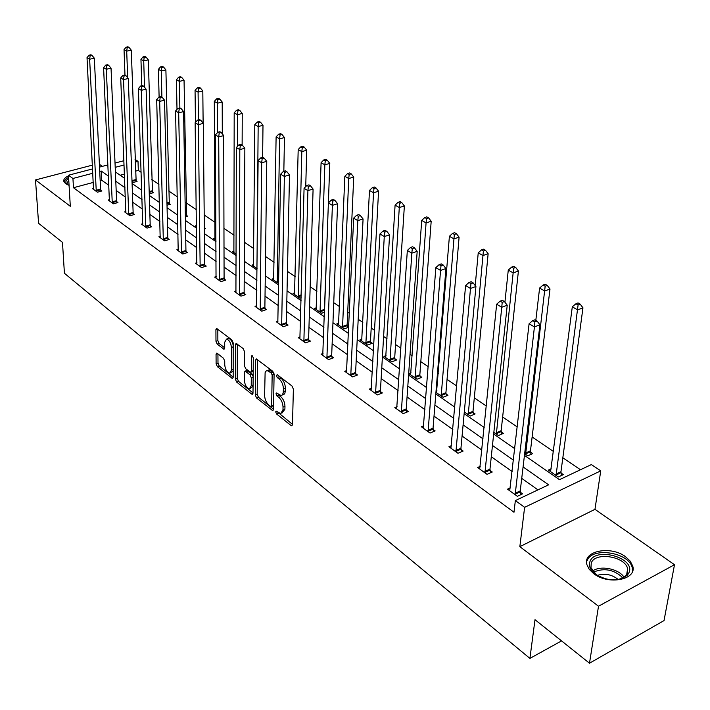<?xml version="1.0" encoding="UTF-8"?>
<svg xmlns="http://www.w3.org/2000/svg" width="710" height="710" viewBox="0 0 710 710"><rect width="100%" height="100%" fill="white"/><g stroke="black" fill="none" stroke-linecap="round" stroke-linejoin="round"><path stroke-width="1.06" d="M275.675 411.871L276.589 413.983L291.073 425.547L291.766 425.84L292.493 424.704L293.372 389.124L292.014 386.036L277.299 374.756L276.314 375.412L277.246 377.542L279.136 378.989C281.79 381.43 283.219 384.678 283.405 388.743L283.201 393.065L282.039 395.133L280.956 395.479L276.51 392.958L275.995 393.775L276.918 395.896L278.79 397.36C281.426 399.81 282.837 403.049 283.024 407.061L282.97 409.989L280.636 413.646L276.172 411.081L275.675 411.871M277.814 412.208L292.502 424.385M278.427 375.625L281.089 378.261L279.136 378.989M278.116 394.05L280.725 396.615L278.79 397.36M69.065 185.354L65.56 183.659L63.811 181.37C63.403 179.293 64.974 177.464 68.506 175.885M625.563 556.746L630.24 561.148L632.708 566.03C637.26 579.688 608.39 585.422 593.649 573.609L589.211 569.305L586.877 564.601C582.546 550.898 610.707 545.316 625.563 556.746M674.5 564.707L664.028 620.584L589.495 663.22L598.512 606.216L674.5 564.707L594.962 509.327L600.74 470.854L524.61 507.33L515.353 500.585L548.608 484.832L523.084 466.923M92.406 165.137L35.5 179.941L70.308 206.29L68.471 175.228L92.602 168.918M589.495 663.22L535.003 619.697L529.909 658.401L64.415 273.261L62.48 242.376L38.58 223.295L35.5 179.941M217.269 353.367L216.71 353.127L216.053 354.29L216.106 363.786L217.34 366.635L232.498 378.528L233.164 377.392L233.191 342.886L231.921 339.966L216.585 328.411L215.911 329.609L215.973 341.288L217.216 344.155L224.032 349.258L224.706 348.086L224.688 342.273L226.525 339.087C229.25 339.983 230.883 342.779 231.416 347.474L231.416 370.167L229.641 373.229C226.916 372.324 225.292 369.546 224.742 364.887L224.733 361.142L223.49 358.266L217.269 353.367M594.962 509.327L519.844 546.656L598.512 606.216M519.844 546.656L524.61 507.33M93.276 182.426L73.467 187.715L513.987 512.247L515.353 500.585M73.467 187.715L72.935 178.476L68.471 175.228M255.272 395.017L256.55 397.964L272.791 410.691L273.501 409.555L274.095 374.312L272.764 371.286L256.328 358.905L255.6 360.103L255.272 395.017L257.18 394.298L258.467 397.245L273.51 409.235M251.686 394.077L236.625 382.042L235.365 379.14L235.427 344.598L236.128 343.4L243.202 348.619L244.489 351.565L244.417 365.756L245.695 368.694L250.639 372.333L251.349 371.161L251.464 356.331L251.97 355.488L253.301 357.742L253 393.207L252.307 394.343L251.686 394.077L252.964 393.597M529.909 658.401L561.548 640.899M149.251 193.848L153.44 192.685L152.251 191.869M185.372 216.923L187.697 216.248L186.428 215.379M215.982 240.193L213.63 238.569L215.112 238.116M257.064 268.611L252.006 265.114L253.603 264.599M294.739 292.875L292.99 293.461L299.824 298.191L301.164 297.73M338.768 323.139L336.868 323.813L344.19 328.881L348.734 327.239M347.288 326.032L348.743 327.035M386.036 355.595L383.95 356.385L391.813 361.825L396.633 359.979L394.858 358.754M435.94 392.346L443.075 397.289L447.957 395.284L446.049 393.97M436.064 390.828L436.907 390.491M493.841 432.408L498.402 435.558L503.346 433.384L501.287 431.964M551.235 468.786L548.368 470.118L558.3 476.987L563.305 474.626L561.069 473.091M580.478 469.736L562.835 457.799M553.489 451.471L532.127 437.005M517.288 426.958L502.644 417.045M486.35 406.022L474.307 397.857M456.699 385.938L447.051 379.406M438.283 373.478L437.511 372.954M428.236 366.68L420.817 361.647M412.182 355.808L410.025 354.343M400.91 348.175L395.55 344.545M387.048 338.785L383.613 336.46M374.64 330.39L371.197 328.055M362.819 322.384L358.195 319.26M349.364 313.279L347.705 312.151M339.451 306.569L333.736 302.7M316.908 291.304L310.172 286.742M295.129 276.563L287.452 271.362M274.087 262.31L265.54 256.523M253.745 248.544L244.382 242.208M234.06 235.214L223.952 228.371M215.015 222.319L204.214 215.006M196.262 209.627L186.073 202.732M177.278 196.776L168.652 190.937M158.916 184.343L151.762 179.497M141.139 172.308L138.317 170.4L135.459 171.163M124.445 174.101L120.176 175.246M524.646 453.708L527.743 455.855L532.722 453.592L530.574 452.11M464.304 411.969L470.206 416.051L475.114 413.965L473.135 412.599M410.992 372.714L408.8 373.575L416.965 379.229L421.82 377.303L419.983 376.034M361.976 339.069L359.988 339.806L367.576 345.06L372.351 343.276L370.647 342.096M316.367 307.741L314.548 308.38L321.621 313.27L324.488 312.258M278.702 283.574L272.152 279.048L273.829 278.498M236.173 254.162L232.507 251.624L234.043 251.145M204.347 228.966L205.634 228.584L204.338 227.697M196.475 226.703L195.339 225.913L196.466 225.585M167.01 205.226L170.311 204.285L169.078 203.442M132.033 182.124L132.734 182.603L137.074 181.423L135.921 180.633M524.45 455.394L559.489 479.676L591.368 464.58L600.74 470.854M102.364 166.362L99.382 164.285M135.051 159.359L138.015 161.339L135.148 162.093M138.317 170.4L138.015 161.339M115.393 171.927L124.605 178.316M132.087 183.491L141.725 190.173M149.304 195.427L159.395 202.421M167.072 207.737L177.642 215.059M185.425 220.464L196.493 228.132M204.391 233.608L215.991 241.64M224.005 247.195L236.164 255.618M244.293 261.253L257.047 270.093M265.291 275.799L278.675 285.074M287.044 290.878L301.084 300.605M309.578 306.498L324.328 316.722M332.954 322.695L348.459 333.434M357.21 339.504L373.513 350.793M382.406 356.961L399.552 368.845M408.587 375.102L426.63 387.607M435.807 393.97L454.817 407.141M464.154 413.611L484.184 427.491M493.672 434.067L514.803 448.711M124.09 165.004L115.206 167.347M99.524 167.107L107.929 164.898M115.02 163.043L123.922 160.717M108.435 176.08L101.228 171.03L99.728 171.421M92.815 173.249L72.935 178.476M513.49 460.195L492.474 445.454M483.04 438.842L463.106 424.864M453.823 418.35L434.911 405.082M425.778 398.674L407.824 386.08M398.834 379.77L381.767 367.807M372.919 361.594L356.695 350.216M347.971 344.101L332.546 333.274M323.955 327.257L309.267 316.953M300.809 311.015L286.822 301.209M278.489 295.36L265.158 286.015M256.949 280.255L244.24 271.344M236.146 265.664L224.032 257.162M216.053 251.562L204.489 243.459M196.626 237.939L185.594 230.2M177.828 224.759L167.303 217.366M159.643 211.997L149.588 204.941M142.035 199.643L132.424 192.907M124.969 187.68L115.783 181.236M108.843 185.283L101.663 180.189L100.163 180.588M101.663 180.189L101.228 171.03M537.949 489.882L521.726 478.362M512.185 471.591L491.284 456.752M481.895 450.096L462.077 436.02M452.838 429.47L434.023 416.113M424.935 409.661L407.061 396.979M398.115 390.624L381.137 378.572M372.324 372.315L356.171 360.849M347.501 354.689L332.129 343.782M323.582 337.72L308.957 327.337M300.534 321.355L286.6 311.468M278.302 305.575L265.025 296.15M256.851 290.346L244.196 281.364M236.128 275.64L224.058 267.067M216.106 261.422L204.587 253.248M196.75 247.683L185.754 239.882M178.024 234.389L167.524 226.943M159.892 221.52L149.872 214.402M142.337 209.059L132.761 202.261M125.333 196.989L116.174 190.493M100.749 190.165L101.876 190.981L97.412 192.197L92.371 188.549L93.569 188.23M116.777 201.702L117.949 202.545L113.44 203.797L108.248 200.042L109.482 199.705M133.302 213.603L134.51 214.473L129.965 215.769L124.614 211.891L125.892 211.527M150.351 225.878L151.594 226.774L147.005 228.114L141.485 224.112L142.816 223.73M167.942 238.542L169.228 239.465L164.596 240.85L158.898 236.723L160.282 236.315M186.109 251.615L187.431 252.574L182.763 254.002L176.879 249.742L178.316 249.308M204.87 265.123L206.237 266.108L201.525 267.59L195.445 263.188L196.936 262.718M224.254 279.083L225.673 280.104L220.925 281.639L214.633 277.086L216.195 276.58M244.302 293.514L245.767 294.57L240.983 296.159L234.477 291.455L236.102 290.914M265.052 308.451L266.561 309.542L261.733 311.193L255.005 306.321L256.7 305.744M286.529 323.911L288.091 325.047L283.228 326.751L276.252 321.71L278.027 321.089M308.779 339.93L310.403 341.102L305.495 342.877L298.271 337.649L300.117 336.984M331.836 356.535L333.522 357.751L328.57 359.588L321.08 354.166L323.023 353.456M355.754 373.753L357.512 375.013L352.524 376.93L344.749 371.303L346.782 370.531M380.587 391.627L382.406 392.941L377.374 394.938L369.306 389.089L371.445 388.255M406.377 410.202L408.268 411.56L403.2 413.637L394.813 407.558L397.059 406.652M433.189 429.497L435.15 430.908L430.047 433.073L421.332 426.763L423.692 425.769M461.074 449.572L463.115 451.045L457.977 453.299L448.906 446.732L451.4 445.649M490.104 470.481L492.234 472.008L487.06 474.36L477.608 467.517L480.253 466.328M520.359 492.261L522.578 493.849L517.368 496.308L507.517 489.181L510.321 487.868M281.888 413.167L284.905 409.235L282.97 409.989M280.725 396.615C283.37 399.073 284.781 402.304 284.967 406.306L284.905 409.235M282.207 395L283.982 394.396L284.923 393.083L285.296 390.97L283.343 391.716M281.089 378.261C283.743 380.693 285.171 383.941 285.358 388.006L285.296 390.97M257.535 359.606L257.18 394.298M270.705 406.546L271.664 405.934L272.152 375.031L271.229 372.91L267.244 370.593L265.939 371.126L265.114 372.643L264.608 395.452C264.812 399.393 266.197 402.579 268.77 405.002L270.705 406.546M271.424 406.635L273.572 405.383M274.069 373.895L273.181 372.191L271.229 372.91M267.989 370.318L269.188 369.874L273.181 372.191M253 392.887L238.516 381.35L236.625 382.042M237.344 344.119L237.255 378.448L238.516 381.35M250.994 372.209L253.186 371.055M244.338 380.311C244.879 385.068 246.556 387.908 249.387 388.84L251.233 385.779L251.296 377.747L250.009 374.791L245.074 371.144L244.382 372.315L244.338 380.311M250.328 388.494L253.062 386.071M253.142 376.327L251.926 374.09L250.009 374.791M246.645 370.576L251.926 374.09M230.51 372.919L233.173 370.806M233.191 345.237C232.241 341.208 230.652 338.936 228.434 338.421L227.564 338.723M217.81 329.147L217.872 340.631L219.115 343.498L224.706 347.847M217.934 353.891L217.988 363.112L219.212 365.961L233.164 377.081M561.486 475.478L560.962 471.733L582.954 307.82L577.674 309.897L572.304 306.818L550.578 471.653M556.063 475.443L578.091 304.989L580.203 304.155L578.047 302.93L575.934 303.756L578.091 304.989M572.304 306.818L575.934 303.756M580.203 304.155L582.954 307.82M515.034 493.326L520.244 490.876L539.928 324.772L534.426 326.946L515.158 494.71M534.87 321.914L537.071 321.053L534.932 319.775L532.731 320.636L534.87 321.914L534.426 326.946L529.092 323.733L509.709 490.761M520.244 490.876L520.803 494.692M539.928 324.772L537.071 321.053M532.731 320.636L529.092 323.733M530.982 454.382L530.468 450.779L549.993 289.014L544.747 291.002L539.6 288.056L535.828 320.308M525.604 454.373L545.165 286.21L547.268 285.42L545.209 284.24L543.106 285.029L545.165 286.21M539.6 288.056L543.106 285.029M547.268 285.42L549.993 289.014M501.686 434.121L501.171 430.65L518.415 271.007L513.197 272.906L508.271 270.075L504.916 302.22M496.343 434.13L513.632 268.22L515.717 267.466L513.747 266.339L511.653 267.093L513.632 268.22M508.271 270.075L511.653 267.093M515.717 267.466L518.415 271.007M484.815 471.458L489.98 469.115L507.224 305.211L501.748 307.279L484.939 472.824M502.21 302.371L504.402 301.546L502.352 300.33L500.159 301.147L502.21 302.371L501.748 307.279L496.654 304.208L479.711 469.044M489.98 469.115L490.539 472.78M507.224 305.211L504.402 301.546M500.159 301.147L496.654 304.208M455.802 450.486L460.941 448.241L475.922 286.485L470.49 288.464L455.935 451.826M470.952 283.672L473.126 282.882L471.165 281.71L468.99 282.5L470.952 283.672L470.49 288.464L465.6 285.518L450.921 448.196M460.941 448.241L461.491 451.764M475.922 286.485L473.126 282.882M468.99 282.5L465.6 285.518M629.06 572.491L627.534 575.011C618.525 581.818 607.733 581.481 595.158 574.008C590.161 569.917 588.439 565.728 590.001 561.441C595.202 546.531 635.53 557.74 629.06 572.491M619.173 579.413L625.989 575.561L627.409 573.227L627.631 568.79C625.341 556.294 595.078 551.537 591.261 562.995L590.96 567.645L596.471 574.949M632.459 571.479L632.246 567.849C629.379 552.371 591.927 546.478 587.143 560.634M597.225 575.428C604.831 573.059 611.86 574.443 618.312 579.573M68.08 184.999L67.37 184.52C65.24 182.736 65.391 180.908 67.814 179.053L68.666 178.512M68.755 180.065L66.962 183.393L68.036 184.973M68.595 177.34L66.154 178.689L63.936 181.724M473.517 414.64L473.011 411.303L488.143 253.736L482.96 255.556L478.229 252.84L475.212 285.562M468.218 414.675L483.395 250.976L485.471 250.248L483.581 249.174L481.504 249.893L483.395 250.976M478.229 252.84L481.504 249.893M485.471 250.248L488.143 253.736M427.952 430.331L433.047 428.183L445.933 268.54L440.537 270.439L428.086 431.653M441.008 265.753L443.173 264.999L441.292 263.88L439.135 264.635L441.008 265.753L440.537 270.439L435.86 267.617L423.267 428.165M433.047 428.183L433.588 431.573M445.933 268.54L443.173 264.999M439.135 264.635L435.86 267.617M446.421 395.914L445.924 392.692L459.095 237.167L453.938 238.906L449.403 236.297L436.49 392.728M441.176 395.967L453.938 238.906L454.382 234.424L456.45 233.732L454.622 232.694L452.563 233.386L454.382 234.424M449.403 236.297L452.563 233.386M456.45 233.732L459.095 237.167M401.177 410.966L406.235 408.898L417.178 251.34L411.827 253.15L401.319 412.27M412.306 248.58L414.445 247.852L412.643 246.778L410.504 247.497L412.306 248.58L411.827 253.15L407.336 250.452L396.686 408.916M406.235 408.898L406.768 412.173M417.178 251.34L414.445 247.852M410.504 247.497L407.336 250.452M420.338 377.889L419.85 374.773L431.183 221.245L426.071 222.913L421.704 220.411L410.62 374.836M415.137 377.951L426.071 222.913L426.524 218.529L428.574 217.863L426.817 216.869L424.775 217.535L426.524 218.529M421.704 220.411L424.775 217.535M428.574 217.863L431.183 221.245M375.412 392.337L380.445 390.349L389.586 234.833L384.27 236.563L375.563 393.624M384.749 232.09L386.879 231.398L385.148 230.368L383.027 231.061L384.749 232.09L384.27 236.563L379.957 233.972L371.108 390.393M380.445 390.349L380.959 393.509M389.586 234.833L386.879 231.398M383.027 231.061L379.957 233.972M395.213 360.52L394.724 357.512L404.363 205.944L399.286 207.551L395.088 205.137L385.699 357.6M390.047 360.6L399.286 207.551L399.739 203.255L401.771 202.616L400.094 201.658L398.061 202.297L399.739 203.255M395.088 205.137L398.061 202.297M401.771 202.616L404.363 205.944M350.616 374.41L355.603 372.493L363.076 218.973L357.813 220.641L350.775 375.67M358.293 216.257L360.405 215.6L358.745 214.606L356.633 215.263L358.293 216.257L357.813 220.641L353.669 218.148L346.48 372.555M355.603 372.493L356.118 375.546M363.076 218.973L360.405 215.6M356.633 215.263L353.669 218.148M370.984 343.782L370.505 340.88L378.563 191.23L373.522 192.765L369.484 190.449L361.674 340.977M365.872 343.88L373.522 192.765L373.984 188.567L375.998 187.955L374.383 187.032L372.359 187.644L373.984 188.567M369.484 190.449L372.359 187.644M375.998 187.955L378.563 191.23M326.733 357.13L331.685 355.293L337.605 203.734L332.378 205.332L326.893 358.373M332.866 201.045L334.951 200.406L333.354 199.457L331.268 200.087L332.866 201.045L332.378 205.332L328.393 202.927L322.748 355.373M331.685 355.293L332.191 358.248M337.605 203.734L334.951 200.406M331.268 200.087L328.393 202.927M347.616 327.638L347.146 324.825L353.722 177.056L348.725 178.538L344.838 176.302L338.501 324.94M342.539 327.745L348.725 178.538L349.187 174.42L351.184 173.835L349.631 172.947L347.625 173.533L349.187 174.42M344.838 176.302L347.625 173.533M351.184 173.835L353.722 177.056M303.711 340.48L308.619 338.705L313.092 189.073L307.909 190.599L303.871 341.705M308.397 186.402L310.474 185.798L308.939 184.875L306.862 185.487L308.397 186.402L307.909 190.599L304.075 188.292L299.877 338.812M308.619 338.705L309.116 341.563M313.092 189.073L310.474 185.798M306.862 185.487L304.075 188.292M324.585 309.533L329.795 163.406L324.834 164.826L321.089 162.679L316.127 309.471M320.033 312.169L324.834 164.826L325.295 160.797L327.283 160.229L325.783 159.377L323.795 159.936L325.295 160.797M321.089 162.679L323.795 159.936M327.283 160.229L329.795 163.406M305.735 186.623L306.729 150.245L301.803 151.62L298.191 149.544L294.517 294.517M298.289 297.126L301.803 151.62L302.274 147.662L304.244 147.112L302.788 146.296L300.827 146.837L302.274 147.662M298.191 149.544L300.827 146.837M304.244 147.112L306.729 150.245M283.831 171.296L284.47 137.554L279.598 138.876L276.11 136.87L273.625 280.068M277.273 282.589L279.598 138.876L280.06 134.989L282.012 134.465L280.619 133.675L278.666 134.199L280.06 134.989M276.11 136.87L278.666 134.199M282.012 134.465L284.47 137.554M262.629 157.363L262.993 125.306L258.156 126.575L254.792 124.64L253.426 266.099M256.958 268.54L258.156 126.575L258.626 122.759L260.561 122.262L259.212 121.49L257.277 121.996L258.626 122.759M254.792 124.64L257.277 121.996M260.561 122.262L262.993 125.306M242.128 145L242.252 113.467L237.451 114.692L234.193 112.828L233.883 252.574M237.38 146.473L237.451 114.692L237.921 110.955L239.838 110.467L238.533 109.722L236.616 110.21L237.921 110.955M234.193 112.828L236.616 110.21M239.838 110.467L242.252 113.467M222.301 133.862L222.203 102.036L217.438 103.207L214.296 101.406L214.961 239.492M217.579 132.557L217.438 103.207L217.908 99.542L219.816 99.072L218.556 98.353L216.656 98.823L217.908 99.542M214.296 101.406L216.656 98.823M219.816 99.072L222.203 102.036M203.131 123.176L202.811 90.969L198.09 92.114L195.055 90.365L195.463 122.386M204.587 228.895L204.338 227.733M198.418 119.866L198.09 92.114L198.569 88.501L200.451 88.049L199.235 87.357L197.345 87.809L198.569 88.501M195.055 90.365L197.345 87.809M200.451 88.049L202.811 90.969M186.686 216.541L184.05 80.274L179.373 81.375L176.435 79.68L177.003 109.375M179.861 107.867L179.373 81.375L179.852 77.834L181.716 77.39L180.544 76.724L178.671 77.159L179.852 77.834M176.435 79.68L178.671 77.159M181.716 77.39L184.05 80.274M169.335 204.569L165.891 69.917L161.259 70.973L158.41 69.34L159.111 96.959M161.898 97.11L161.259 70.973L161.729 67.494L163.584 67.068L162.439 66.421L160.584 66.846L161.729 67.494M158.41 69.34L160.584 66.846M163.584 67.068L165.891 69.917M152.499 192.951L148.31 59.88L143.713 60.909L140.953 59.321L141.778 85.75M144.512 87.224L143.713 60.909L144.183 57.483L146.02 57.075L144.911 56.445L143.074 56.853L144.183 57.483M140.953 59.321L143.074 56.853M146.02 57.075L148.31 59.88M281.497 324.408L286.37 322.704L289.494 174.953L284.355 176.426L281.657 325.624M284.852 172.317L286.911 171.731L285.429 170.844L283.37 171.429L284.852 172.317L284.355 176.426L280.663 174.207L277.805 322.828M286.37 322.704L286.858 325.482M289.494 174.953L286.911 171.731M283.37 171.429L280.663 174.207M260.055 308.903L264.883 307.261L266.765 161.356L261.67 162.767L260.224 310.092M262.167 158.738L264.2 158.179L262.78 157.327L260.739 157.886L262.167 158.738L261.67 162.767L258.112 160.629L256.505 307.403M264.883 307.261L265.371 309.95M266.765 161.356L264.2 158.179M260.739 157.886L258.112 160.629M239.35 293.931L244.142 292.342L244.852 148.248L239.802 149.606L239.518 295.103M240.299 145.656L242.314 145.115L240.939 144.29L238.924 144.831L240.299 145.656L239.802 149.606L236.368 147.538L235.924 292.502M244.142 292.342L244.613 294.952M244.852 148.248L242.314 145.115M238.924 144.831L236.368 147.538M219.337 279.456L224.085 277.93L223.712 135.601L218.707 136.906L219.505 280.61M219.204 133.036L221.201 132.513L219.878 131.714L217.872 132.237L219.204 133.036L218.707 136.906L215.396 134.918L216.035 278.098M224.085 277.93L224.555 280.459M223.712 135.601L221.201 132.513M217.872 132.237L215.396 134.918M199.989 265.46L204.693 263.987L203.3 123.389L198.347 124.649L200.158 266.605M198.835 120.851L200.823 120.345L199.546 119.582L197.557 120.079L198.835 120.851L198.347 124.649L195.143 122.724L196.803 264.164M204.693 263.987L205.154 266.445M203.3 123.389L200.823 120.345M197.557 120.079L195.143 122.724M181.263 251.917L185.931 250.488L183.588 111.594L178.68 112.819L181.44 253.044M179.177 109.083L181.139 108.594L179.905 107.858L177.935 108.337L179.177 109.083L178.68 112.819L175.592 110.955L178.192 250.692M185.931 250.488L186.393 252.893M183.588 111.594L181.139 108.594M177.935 108.337L175.592 110.955M163.14 238.808L167.773 237.433L164.542 100.199L159.67 101.379L163.318 239.927M160.167 97.714L162.12 97.243L160.921 96.525L158.969 96.995L160.167 97.714L159.67 101.379L156.688 99.578L160.167 237.646M167.773 237.433L168.217 239.767M164.542 100.199L162.12 97.243M158.969 96.995L156.688 99.578M145.594 226.117L150.183 224.786L146.118 89.185L141.299 90.312L145.772 227.209M141.787 86.718L143.722 86.265L142.568 85.573L140.633 86.016L141.787 86.718L141.299 90.312L138.406 88.572L142.719 225.008M150.183 224.786L150.618 227.058M146.118 89.185L143.722 86.265M140.633 86.016L138.406 88.572M128.581 213.816L133.134 212.521L128.297 78.517L123.513 79.609L128.758 214.899M124.01 76.076L125.927 75.642L124.8 74.967L122.892 75.402L124.01 76.076L123.513 79.609L120.718 77.931L125.803 212.751M133.134 212.521L133.569 214.739M128.297 78.517L125.927 75.642M122.892 75.402L120.718 77.931M112.091 201.888L116.6 200.637L111.044 68.195L106.305 69.252L112.269 202.953M106.802 65.773L108.692 65.355L107.609 64.708L105.719 65.125L106.802 65.773L106.305 69.252L103.598 67.627L109.402 200.877M116.6 200.637L117.035 202.803M111.044 68.195L108.692 65.355M105.719 65.125L103.598 67.627M136.16 181.68L131.27 50.162L126.708 51.155L124.037 49.62L124.978 75.074M127.676 77.763L126.708 51.155L127.179 47.783L129.007 47.392L127.933 46.78L126.105 47.179L127.179 47.783M124.037 49.62L126.105 47.179M129.007 47.392L131.27 50.162M96.099 190.315L100.571 189.108L94.332 58.202L89.637 59.223L96.276 191.372M90.135 55.806L92.007 55.398L90.96 54.768L89.078 55.176L90.135 55.806L89.637 59.223L87.019 57.643L93.498 189.357M100.571 189.108L100.989 191.221M94.332 58.202L92.007 55.398M89.078 55.176L87.019 57.643M278.515 413.238L276.589 413.983M279.199 376.815L277.246 377.542M278.852 395.159L276.918 395.896M284.967 406.306L283.024 407.061M285.358 388.006L283.405 388.743M292.476 424.997L291.073 425.547M257.357 359.473L255.6 360.103M273.474 409.901L272.125 410.415M258.467 397.245L256.55 397.964M273.572 405.206L271.664 405.934M274.095 374.312L272.152 375.031M271.22 370.691L269.267 371.41M237.255 378.448L235.365 379.14M237.167 343.986L235.427 344.598M253.195 370.487L251.349 371.161M252.645 355.905L251.464 356.331M253.062 385.095L251.233 385.779M253.133 377.063L251.296 377.747M247.595 370.7L245.678 371.392M233.173 369.528L231.416 370.167M233.191 346.853L231.416 347.474M224.653 348.61L223.464 349.027M219.115 343.498L217.216 344.155M217.872 340.631L215.973 341.288M217.633 329.014L215.911 329.609M233.129 377.835L231.913 378.279M219.212 365.961L217.34 366.635M217.988 363.112L216.106 363.786M217.704 353.704L216.053 354.29M560.989 472.674L555.992 475.025M560.962 471.733L555.957 474.085M515.078 494.284L520.279 491.835M530.503 451.711L525.524 453.965M530.468 450.779L525.489 453.033M501.216 431.565L496.272 433.73M501.171 430.65L496.228 432.816M484.859 472.407L490.033 470.064M455.864 451.418L460.994 449.173M592.575 571.071C600.163 565.107 618.721 568.701 624.081 577.248M622.972 577.931C614.106 569.535 604.245 567.601 593.391 572.136M473.064 412.208L468.147 414.285M473.011 411.303L468.094 413.38M428.006 431.254L433.109 429.097M445.978 393.589L441.096 395.577M445.924 392.692L441.043 394.689M401.239 411.88L406.298 409.803M419.903 375.652L415.057 377.578M419.85 374.773L414.995 376.69M375.483 393.233L380.507 391.245M394.787 358.381L389.976 360.227M394.724 357.512L389.905 359.358M350.696 375.288L355.683 373.371M370.576 341.732L365.792 343.507M370.505 340.88L365.721 342.655M326.813 358L331.756 356.163M347.217 325.668L342.469 327.381M347.146 324.825L342.397 326.538M303.791 341.332L308.699 339.566M324.568 310.199L319.953 311.814M324.585 309.329L319.882 310.98M301.217 295.75L298.209 296.771M301.235 294.898L298.129 295.955M278.728 281.737L277.202 282.243M278.746 280.894L277.122 281.435M186.357 215.059L185.345 215.352M186.268 214.296L185.328 214.571M169.007 203.122L166.974 203.699M168.918 202.377L166.957 202.927M152.18 191.549L149.207 192.374M152.082 190.812L149.189 191.611M281.586 325.26L286.45 323.547M260.144 309.738L264.972 308.096M239.439 294.748L244.231 293.168M219.434 280.264L224.182 278.737M200.087 266.259L204.791 264.786M181.37 252.707L186.029 251.278M163.247 239.589L167.871 238.214M145.692 226.889L150.28 225.549M128.688 214.571L133.232 213.284M112.198 202.634L116.706 201.391M135.85 180.322L132.007 181.361M135.752 179.586L131.98 180.615M96.205 191.061L100.678 189.854M632.708 566.03L632.335 568.222M269.188 369.874L267.244 370.593M246.991 370.451L245.074 371.144M228.434 338.421L226.525 339.087M625.989 575.561L627.534 575.011M596.045 574.63L595.158 574.008M626.637 574.709L627.631 568.79"/></g></svg>
